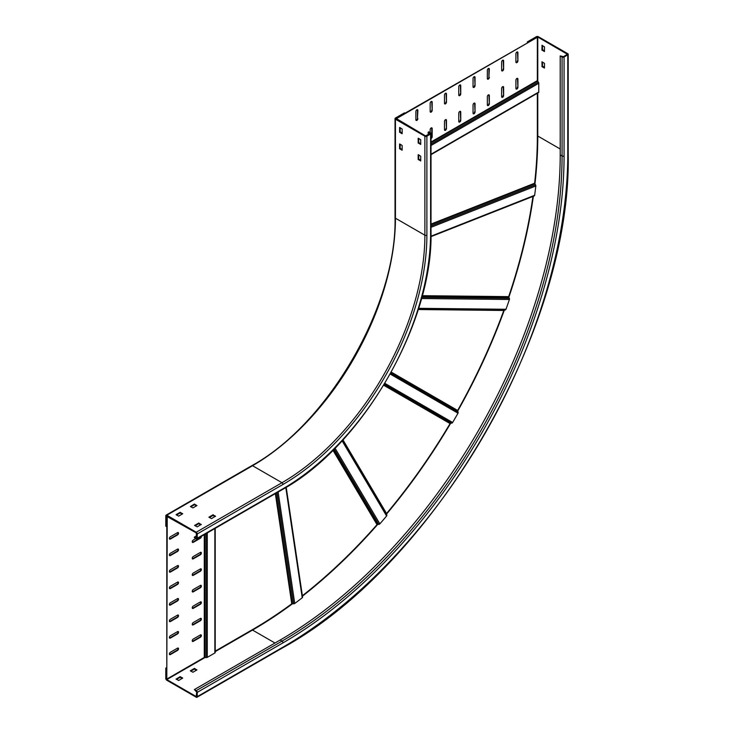 <?xml version="1.0" encoding="UTF-8"?>
<svg xmlns="http://www.w3.org/2000/svg" width="734" height="734" viewBox="0 0 734 734"><rect width="100%" height="100%" fill="white"/><g stroke="black" fill="none" stroke-linecap="round" stroke-linejoin="round"><path stroke-width="1.1" d="M396.443 119.119L396.021 118.376L405.021 113.183L404.443 112.852L395.442 118.046A1.413 0.817 0 0 0 395.03 118.624A1.413 0.817 0 0 0 395.442 119.202L424.885 136.203A1.413 0.817 0 0 0 426.885 136.203L430.601 134.056A1.413 0.817 0 0 0 431.014 133.478A1.413 0.817 0 0 0 430.601 132.9L428.739 131.826L428.17 132.157L430.023 133.726L425.454 135.873L396.021 118.376L537.774 37.03L567.391 54.27L563.501 56.665L560.207 55.922L560.207 154.929A396.103 228.696 120 0 1 280.122 640.057L281.984 641.131A1.413 0.817 60 0 1 282.985 642.856L197.244 692.364A1.413 0.817 -120 0 0 196.244 690.63L194.382 689.556L280.122 640.057M396.443 118.624L537.343 37.278L537.343 80.639L538.343 82.162A1.211 0.697 60 0 1 538.774 83.272L538.774 92.025A1.211 0.697 60 0 1 538.527 92.585A1.211 0.697 60 0 1 538.343 92.64L431.014 154.608M537.343 37.278L527.911 42.223L527.342 41.902L527.342 42.554M537.343 93.264L537.343 136.285A402.773 232.54 120 0 1 534.627 183.225L534.976 184.069A402.773 283.673 -140.7 0 1 535.508 184.812A1.211 0.798 -112.3 0 1 535.829 185.968L431.014 227.311M430.977 236.192L534.646 195.299A1.22 0.807 -111.1 0 1 534.462 195.767A1.211 0.798 68.5 0 1 534.095 195.969L430.968 236.651L534.224 195.932M534.646 195.299A402.773 232.54 120 0 0 535.829 185.968M302.371 595.742A402.773 232.54 120 0 0 377.01 524.645L377.56 524.397A402.773 204.281 -167.1 0 0 378.432 524.388L378.753 524.388A1.211 0.945 149.4 0 0 379.35 524.241A1.22 0.945 -29.8 0 0 379.845 523.865A402.773 232.54 120 0 0 386.607 515.993A1.211 0.945 -31.2 0 0 386.836 514.965A402.773 28.259 64.3 0 0 386.552 514.277L386.451 514.029A0.606 0.468 -30.6 0 1 386.433 513.782A0.606 0.477 147.6 0 1 386.561 513.516A402.773 232.54 120 0 0 450.08 423.573L450.566 423.252A402.773 116.275 -175.2 0 0 451.382 423.179L451.676 423.151A1.211 0.991 120 0 0 452.208 422.949A1.22 1 -59.1 0 0 452.63 422.49A402.773 232.54 120 0 0 457.998 413.205A1.211 0.991 -60.9 0 0 458.089 412.04A402.773 116.266 55.2 0 0 457.741 411.297L457.612 411.031A0.606 0.495 -60 0 1 457.566 410.746A0.606 0.495 117.6 0 1 457.658 410.444A402.773 232.54 120 0 0 503.808 310.473L504.203 310.115A402.773 28.268 175.7 0 0 504.937 310.023L505.203 309.987A1.211 0.945 90.6 0 0 505.662 309.757A1.22 0.954 -88.7 0 0 505.974 309.271A402.773 232.54 120 0 0 509.414 299.481A1.211 0.945 -90.3 0 0 509.313 298.279A402.773 204.281 47.1 0 0 508.882 297.518L422.059 296.288M508.726 297.233A0.606 0.468 -89.4 0 1 508.644 296.949A0.606 0.468 88.4 0 1 508.68 296.637A402.773 232.54 120 0 0 532.939 196.446M215.209 651.131L252.542 629.579A402.773 232.54 120 0 0 291.756 603.807L292.343 603.66A402.773 283.673 20.7 0 0 293.242 603.752L293.572 603.788A1.211 0.798 171.5 0 0 294.196 603.733A1.22 0.798 -7.8 0 0 294.738 603.476A402.773 232.54 120 0 0 302.234 597.788A1.211 0.807 -8.7 0 0 302.536 596.971L286.196 487.312M215.172 528.37L215.172 652.306A1.211 0.697 180 0 1 215.209 652.489A1.211 0.697 180 0 1 214.86 652.985L207.272 657.361A1.211 0.697 180 0 1 206.098 657.545L204.272 657.444L166.802 679.078L167.233 516.13M166.802 516.378L196.244 532.884L196.547 538.187L194.382 537.086L196.666 535.765M166.802 679.078L166.802 515.883L166.37 526.526L165.801 526.195L165.801 515.8A1.413 0.817 -120 0 1 166.095 515.158A1.413 0.817 -120 0 1 166.802 515.222L196.244 532.223A1.413 0.817 -120 0 1 197.244 533.957L197.244 538.242A1.413 0.817 -120 0 1 196.951 538.894A1.413 0.817 -120 0 1 196.244 538.82L194.382 537.747L194.382 537.086M192.354 624.762A1.413 0.817 120 0 0 192.813 624.625L199.951 620.505A1.413 0.817 120 0 0 200.841 618.303M192.354 591.76A1.413 0.817 120 0 0 192.813 591.622L199.951 587.503A1.413 0.817 120 0 0 200.841 585.301M192.354 542.261A1.413 0.817 120 0 0 192.813 542.123L199.951 537.994A1.413 0.817 120 0 0 200.914 536.6M192.354 575.263A1.413 0.817 120 0 0 192.813 575.126L199.951 570.997A1.413 0.817 120 0 0 200.841 568.795M169.49 637.965A1.413 0.817 120 0 0 169.949 637.828L177.087 633.699A1.413 0.817 120 0 0 177.977 631.506M169.49 604.963A1.413 0.817 120 0 0 169.949 604.825L177.087 600.696A1.413 0.817 120 0 0 177.977 598.504M169.49 555.454A1.413 0.817 120 0 0 169.949 555.326L177.087 551.197A1.413 0.817 120 0 0 177.977 548.995M169.49 588.457A1.413 0.817 120 0 0 169.949 588.319L177.087 584.2A1.413 0.817 120 0 0 177.977 581.998M169.49 571.96A1.413 0.817 120 0 0 169.949 571.823L177.087 567.694A1.413 0.817 120 0 0 177.977 565.501M169.49 538.958A1.413 0.817 120 0 0 169.949 538.82L177.087 534.691A1.413 0.817 120 0 0 177.977 532.499M169.49 621.459A1.413 0.817 120 0 0 169.949 621.322L177.087 617.202A1.413 0.817 120 0 0 177.977 615M169.49 654.462A1.413 0.817 120 0 0 169.949 654.324L177.087 650.205A1.413 0.817 120 0 0 177.977 648.003M192.354 558.757A1.413 0.817 120 0 0 192.813 558.62L199.951 554.5A1.413 0.817 120 0 0 200.841 552.298M192.354 608.266A1.413 0.817 120 0 0 192.813 608.128L199.951 603.999A1.413 0.817 120 0 0 200.841 601.797M192.354 641.259A1.413 0.817 120 0 0 192.813 641.131L199.951 637.002A1.413 0.817 120 0 0 200.841 634.8M200.382 618.441L193.235 622.56A1.413 0.817 -60 0 0 192.317 623.808A1.413 0.817 -60 0 0 192.528 624.946A1.413 0.817 -60 0 0 193.235 624.873L200.382 620.753A1.413 0.817 -60 0 0 201.382 619.019A1.413 0.817 -60 0 0 201.088 618.367A1.413 0.817 -60 0 0 200.382 618.441M200.382 585.438L193.235 589.558A1.413 0.817 -60 0 0 192.317 590.806A1.413 0.817 -60 0 0 192.528 591.943A1.413 0.817 -60 0 0 193.235 591.87L200.382 587.75A1.413 0.817 -60 0 0 201.382 586.016A1.413 0.817 -60 0 0 201.088 585.365A1.413 0.817 -60 0 0 200.382 585.438M195.813 538.572L193.235 540.059A1.413 0.817 -60 0 0 192.317 541.307A1.413 0.817 -60 0 0 192.528 542.435A1.413 0.817 -60 0 0 193.235 542.371L200.382 538.242A1.413 0.817 -60 0 0 201.382 536.508A1.413 0.817 -60 0 0 201.373 536.334M200.382 568.933L193.235 573.061A1.413 0.817 -60 0 0 192.317 574.309A1.413 0.817 -60 0 0 192.528 575.438A1.413 0.817 -60 0 0 193.235 575.373L200.382 571.245A1.413 0.817 -60 0 0 201.382 569.511A1.413 0.817 -60 0 0 201.088 568.868A1.413 0.817 -60 0 0 200.382 568.933M177.518 631.635L170.371 635.763A1.413 0.817 -60 0 0 169.453 637.011A1.413 0.817 -60 0 0 169.664 638.149A1.413 0.817 -60 0 0 170.371 638.075L177.518 633.947A1.413 0.817 -60 0 0 178.518 632.213A1.413 0.817 -60 0 0 178.224 631.57A1.413 0.817 -60 0 0 177.518 631.635M177.518 598.641L170.371 602.761A1.413 0.817 -60 0 0 169.453 604.009A1.413 0.817 -60 0 0 169.664 605.146A1.413 0.817 -60 0 0 170.371 605.073L177.518 600.944A1.413 0.817 -60 0 0 178.518 599.21A1.413 0.817 -60 0 0 178.224 598.568A1.413 0.817 -60 0 0 177.518 598.641M177.518 549.133L170.371 553.262A1.413 0.817 -60 0 0 169.453 554.509A1.413 0.817 -60 0 0 169.664 555.638A1.413 0.817 -60 0 0 170.371 555.574L177.518 551.445A1.413 0.817 -60 0 0 178.518 549.711A1.413 0.817 -60 0 0 178.224 549.069A1.413 0.817 -60 0 0 177.518 549.133M177.518 582.135L170.371 586.264A1.413 0.817 -60 0 0 169.453 587.512A1.413 0.817 -60 0 0 169.664 588.64A1.413 0.817 -60 0 0 170.371 588.567L177.518 584.447A1.413 0.817 -60 0 0 178.518 582.713A1.413 0.817 -60 0 0 178.224 582.062A1.413 0.817 -60 0 0 177.518 582.135M177.518 565.639L170.371 569.758A1.413 0.817 -60 0 0 169.453 571.006A1.413 0.817 -60 0 0 169.664 572.144A1.413 0.817 -60 0 0 170.371 572.07L177.518 567.942A1.413 0.817 -60 0 0 178.518 566.217A1.413 0.817 -60 0 0 178.224 565.565A1.413 0.817 -60 0 0 177.518 565.639M177.518 532.636L170.371 536.756A1.413 0.817 -60 0 0 169.453 538.004A1.413 0.817 -60 0 0 169.664 539.141A1.413 0.817 -60 0 0 170.371 539.068L177.518 534.939A1.413 0.817 -60 0 0 178.518 533.214A1.413 0.817 -60 0 0 178.224 532.563A1.413 0.817 -60 0 0 177.518 532.636M177.518 615.138L170.371 619.267A1.413 0.817 -60 0 0 169.453 620.505A1.413 0.817 -60 0 0 169.664 621.643A1.413 0.817 -60 0 0 170.371 621.57L177.518 617.45A1.413 0.817 -60 0 0 178.518 615.716A1.413 0.817 -60 0 0 178.224 615.064A1.413 0.817 -60 0 0 177.518 615.138M177.518 648.14L170.371 652.269A1.413 0.817 -60 0 0 169.453 653.508A1.413 0.817 -60 0 0 169.664 654.645A1.413 0.817 -60 0 0 170.371 654.572L177.518 650.452A1.413 0.817 -60 0 0 178.518 648.718A1.413 0.817 -60 0 0 178.224 648.067A1.413 0.817 -60 0 0 177.518 648.14M200.382 552.436L193.235 556.556A1.413 0.817 -60 0 0 192.317 557.803A1.413 0.817 -60 0 0 192.528 558.941A1.413 0.817 -60 0 0 193.235 558.868L200.382 554.748A1.413 0.817 -60 0 0 201.382 553.014A1.413 0.817 -60 0 0 201.088 552.363A1.413 0.817 -60 0 0 200.382 552.436M200.382 601.935L193.235 606.064A1.413 0.817 -60 0 0 192.317 607.312A1.413 0.817 -60 0 0 192.528 608.44A1.413 0.817 -60 0 0 193.235 608.376L200.382 604.247A1.413 0.817 -60 0 0 201.382 602.513A1.413 0.817 -60 0 0 201.088 601.871A1.413 0.817 -60 0 0 200.382 601.935M200.382 634.938L193.235 639.066A1.413 0.817 -60 0 0 192.317 640.314A1.413 0.817 -60 0 0 192.528 641.443A1.413 0.817 -60 0 0 193.235 641.378L200.382 637.25A1.413 0.817 -60 0 0 201.382 635.516A1.413 0.817 -60 0 0 201.088 634.873A1.413 0.817 -60 0 0 200.382 634.938M460.75 93.879A1.413 0.817 -60 0 1 459.75 95.603A1.413 0.817 -60 0 1 459.044 95.677A1.413 0.817 -60 0 1 458.75 95.035L458.75 86.777A1.413 0.817 -60 0 1 459.75 85.043A1.413 0.817 -60 0 1 460.457 84.979A1.413 0.817 -60 0 1 460.75 85.621L460.75 93.879L460.319 85.373A1.413 0.817 120 0 0 460.209 84.915M446.465 102.127A1.413 0.817 -60 0 1 445.465 103.861A1.413 0.817 -60 0 1 444.749 103.925A1.413 0.817 -60 0 1 444.465 103.283L444.465 95.035A1.413 0.817 -60 0 1 445.465 93.301A1.413 0.817 -60 0 1 446.171 93.227A1.413 0.817 -60 0 1 446.465 93.879L446.465 102.127L446.033 93.631A1.413 0.817 120 0 0 445.923 93.163M432.17 110.375A1.413 0.817 -60 0 1 431.17 112.109A1.413 0.817 -60 0 1 430.463 112.183A1.413 0.817 -60 0 1 430.17 111.531L430.17 103.283A1.413 0.817 -60 0 1 431.17 101.549A1.413 0.817 -60 0 1 431.876 101.475A1.413 0.817 -60 0 1 432.17 102.127L432.17 110.375L431.739 101.879A1.413 0.817 120 0 0 431.629 101.411M417.885 118.624A1.413 0.817 -60 0 1 416.884 120.358A1.413 0.817 -60 0 1 416.169 120.431A1.413 0.817 -60 0 1 415.875 119.78L415.875 111.531A1.413 0.817 -60 0 1 416.884 109.797A1.413 0.817 -60 0 1 417.591 109.724A1.413 0.817 -60 0 1 417.885 110.375L417.453 118.376L417.453 110.128A1.413 0.817 120 0 0 417.343 109.66M475.045 85.621A1.413 0.817 -60 0 1 474.045 87.355A1.413 0.817 -60 0 1 473.329 87.429A1.413 0.817 -60 0 1 473.045 86.777L473.045 78.529A1.413 0.817 -60 0 1 474.045 76.795A1.413 0.817 -60 0 1 474.751 76.731A1.413 0.817 -60 0 1 475.045 77.373L475.045 85.621L474.614 77.125A1.413 0.817 120 0 0 474.503 76.657M489.33 77.373A1.413 0.817 -60 0 1 488.33 79.107A1.413 0.817 -60 0 1 487.624 79.18A1.413 0.817 -60 0 1 487.33 78.529L487.33 70.28A1.413 0.817 -60 0 1 488.33 68.546A1.413 0.817 -60 0 1 489.037 68.473A1.413 0.817 -60 0 1 489.33 69.124L488.899 77.125L488.899 68.877A1.413 0.817 120 0 0 488.789 68.409M503.625 69.124A1.413 0.817 -60 0 1 502.625 70.859A1.413 0.817 -60 0 1 501.909 70.923A1.413 0.817 -60 0 1 501.625 70.28L501.625 62.032A1.413 0.817 -60 0 1 502.625 60.298A1.413 0.817 -60 0 1 503.331 60.225A1.413 0.817 -60 0 1 503.625 60.876L503.625 69.124L503.194 60.628A1.413 0.817 120 0 0 503.084 60.16M517.91 60.876A1.413 0.817 -60 0 1 516.91 62.61A1.413 0.817 -60 0 1 516.204 62.674A1.413 0.817 -60 0 1 515.91 62.032L515.91 53.775A1.413 0.817 -60 0 1 516.91 52.05A1.413 0.817 -60 0 1 517.617 51.976A1.413 0.817 -60 0 1 517.91 52.628L517.91 60.876L517.479 52.38A1.413 0.817 120 0 0 517.369 51.912M460.75 120.275A1.413 0.817 -60 0 1 459.75 122.009A1.413 0.817 -60 0 1 459.044 122.083A1.413 0.817 -60 0 1 458.75 121.431L458.75 113.183A1.413 0.817 -60 0 1 459.75 111.449A1.413 0.817 -60 0 1 460.457 111.375A1.413 0.817 -60 0 1 460.75 112.027L460.75 120.275L460.319 111.779A1.413 0.817 120 0 0 460.209 111.311M446.465 128.523A1.413 0.817 -60 0 1 445.465 130.257A1.413 0.817 -60 0 1 444.749 130.331A1.413 0.817 -60 0 1 444.465 129.679L444.465 121.431A1.413 0.817 -60 0 1 445.465 119.697A1.413 0.817 -60 0 1 446.171 119.633A1.413 0.817 -60 0 1 446.465 120.275L446.465 128.523L446.033 120.027A1.413 0.817 120 0 0 445.923 119.559M430.17 132.652L430.17 129.679A1.413 0.817 -60 0 1 431.17 127.945A1.413 0.817 -60 0 1 431.876 127.881A1.413 0.817 -60 0 1 432.17 128.523L432.17 136.781A1.413 0.817 -60 0 1 431.17 138.506A1.413 0.817 -60 0 1 431.014 138.588M475.045 112.027A1.413 0.817 -60 0 1 474.045 113.761A1.413 0.817 -60 0 1 473.329 113.825A1.413 0.817 -60 0 1 473.045 113.183L473.045 104.934A1.413 0.817 -60 0 1 474.045 103.2A1.413 0.817 -60 0 1 474.751 103.127A1.413 0.817 -60 0 1 475.045 103.778L475.045 112.027L474.614 103.531A1.413 0.817 120 0 0 474.503 103.063M489.33 103.778A1.413 0.817 -60 0 1 488.33 105.513A1.413 0.817 -60 0 1 487.624 105.577A1.413 0.817 -60 0 1 487.33 104.934L487.33 96.677A1.413 0.817 -60 0 1 488.33 94.952A1.413 0.817 -60 0 1 489.037 94.879A1.413 0.817 -60 0 1 489.33 95.521L489.33 103.778L488.899 95.282A1.413 0.817 120 0 0 488.789 94.814M503.625 95.53A1.413 0.817 -60 0 1 502.625 97.255A1.413 0.817 -60 0 1 501.909 97.328A1.413 0.817 -60 0 1 501.625 96.677L501.625 88.429A1.413 0.817 -60 0 1 502.625 86.695A1.413 0.817 -60 0 1 503.331 86.63A1.413 0.817 -60 0 1 503.625 87.273L503.625 95.53L503.194 87.025A1.413 0.817 120 0 0 503.084 86.557M517.91 87.273A1.413 0.817 -60 0 1 516.91 89.007A1.413 0.817 -60 0 1 516.204 89.08A1.413 0.817 -60 0 1 515.91 88.429L515.91 80.18A1.413 0.817 -60 0 1 516.91 78.446A1.413 0.817 -60 0 1 517.617 78.373A1.413 0.817 -60 0 1 517.91 79.024L517.91 87.273L517.479 78.777A1.413 0.817 120 0 0 517.369 78.309M458.86 95.493A1.413 0.817 120 0 0 459.319 95.356A1.413 0.817 120 0 0 460.319 93.631M444.575 103.751A1.413 0.817 120 0 0 445.033 103.613A1.413 0.817 120 0 0 446.033 101.879M430.28 111.999A1.413 0.817 120 0 0 430.739 111.862A1.413 0.817 120 0 0 431.739 110.128M415.994 120.248A1.413 0.817 120 0 0 416.453 120.11A1.413 0.817 120 0 0 417.453 118.376M473.155 87.245A1.413 0.817 120 0 0 473.614 87.107A1.413 0.817 120 0 0 474.614 85.373M487.44 78.997A1.413 0.817 120 0 0 487.899 78.859A1.413 0.817 120 0 0 488.899 77.125M501.735 70.748A1.413 0.817 120 0 0 502.194 70.611A1.413 0.817 120 0 0 503.194 68.877M516.02 62.491A1.413 0.817 120 0 0 516.479 62.362A1.413 0.817 120 0 0 517.479 60.628M458.86 121.899A1.413 0.817 120 0 0 459.319 121.761A1.413 0.817 120 0 0 460.319 120.027M444.575 130.147A1.413 0.817 120 0 0 445.033 130.01A1.413 0.817 120 0 0 446.033 128.276M431.014 138.065A1.413 0.817 120 0 0 431.739 136.533L431.739 128.276A1.413 0.817 120 0 0 431.629 127.817M473.155 113.651A1.413 0.817 120 0 0 473.614 113.513A1.413 0.817 120 0 0 474.614 111.779M487.44 105.393A1.413 0.817 120 0 0 487.899 105.265A1.413 0.817 120 0 0 488.899 103.531M501.735 97.145A1.413 0.817 120 0 0 502.194 97.007A1.413 0.817 120 0 0 503.194 95.282M516.02 88.897A1.413 0.817 120 0 0 516.479 88.759A1.413 0.817 120 0 0 517.479 87.025M178.665 516.13L176.087 514.644L180.096 512.341L182.72 513.736L178.665 516.13M182.234 514.066L180.096 512.993L176.518 515.057M194.382 504.084L196.951 505.57L192.95 507.882L190.381 506.561L194.382 504.084L194.382 504.744L190.812 506.809M201.244 524.379L197.244 526.856L194.611 525.452L198.666 523.067L201.244 524.544M215.53 516.13L211.53 518.608L208.896 517.204L212.961 514.809L215.53 516.296M196.528 505.818L194.382 504.744M200.813 524.792L198.666 523.718L195.097 525.783M215.099 516.543L212.961 515.47L209.383 517.534M428.17 132.157L428.17 134.799M396.021 118.871L396.021 118.376L396.021 118.871M400.158 144.203L400.158 148.332L402.159 149.644M418.738 138.423L418.738 142.552L420.738 143.873M418.738 154.929L418.738 159.058L420.738 160.37M400.158 127.698L400.158 131.826L402.159 133.148M399.727 143.956L402.159 145.525L402.122 150.231L399.59 148.653L399.59 144.038M420.738 139.744L420.692 144.46L418.169 142.882L418.169 138.258L420.738 139.744M418.307 154.681L420.738 156.25L420.692 160.957L418.169 159.379L418.169 154.764M402.021 133.726L399.59 132.157L399.626 127.441L402.159 129.019L402.159 133.643M197.244 692.364L197.244 696.649L282.985 647.149A1.413 0.817 60 0 1 282.691 647.801L196.951 697.3A1.413 0.817 -120 0 1 196.244 697.227L166.802 680.234A1.413 0.817 -120 0 1 165.801 678.5L165.801 668.105L166.37 668.435L166.802 679.574L196.244 696.566L196.666 692.034L194.382 689.556M196.951 697.3A1.413 0.817 -120 0 0 197.244 696.649M165.801 668.105L166.37 667.775M560.207 55.922L562.07 56.995A1.413 0.817 0 0 0 564.07 56.995L567.786 54.848A1.413 0.817 0 0 0 568.199 54.27A1.413 0.817 0 0 0 567.786 53.692L538.343 36.7A1.413 0.817 0 0 0 536.343 36.7L527.342 41.902M196.528 670.17L194.382 669.096L190.812 671.16M182.234 678.418L180.096 677.344L176.518 679.409M194.382 668.435L196.951 669.922L192.95 672.234L190.317 670.83L194.382 668.435L194.382 669.096M176.087 679.161L180.096 676.684L182.72 678.088L178.665 680.482L176.087 678.996M544.49 50.976L542.49 49.655L542.49 45.526M542.49 62.032L542.49 66.152L544.49 67.473M541.921 45.361L544.49 46.848L544.454 51.564L541.921 49.985L542.059 45.279M542.059 66.73L541.958 61.775L544.49 63.353L544.454 68.06L542.059 66.73L542.637 66.399M431.014 142.699L537.563 81.19M537.343 80.639L431.014 142.029M538.343 82.162L431.014 144.13M431.014 145.488L538.774 83.272M538.774 92.025L431.014 154.241M431.014 224.09L534.627 183.225M534.783 183.803L431.014 224.732M431.014 226.026L535.508 184.812M421.784 297.316L509.313 298.279M422.224 295.683L508.68 296.637M505.203 309.987L418.371 309.032M418.325 309.17L504.203 310.115M418.591 308.317L505.974 309.271M509.414 299.481L421.463 298.518M457.612 411.031L391.029 372.588M390.717 373.147L458.089 412.04M391.286 372.129L457.658 410.444M503.808 310.473L418.206 309.528M384.845 383.35L452.63 422.49M457.998 413.205L390.213 374.065M451.676 423.151L384.304 384.249M383.974 384.799L450.566 423.252M386.451 514.029L342.686 440.125M342.585 440.235L386.836 514.965M342.943 439.849L386.561 513.516M450.08 423.573L383.698 385.249M335.025 448.171L379.845 523.865M386.607 515.993L342.081 440.795M378.753 524.388L334.154 449.052M333.392 449.804L377.56 524.397M377.01 524.645L332.952 450.245M278.131 492.019L294.738 603.476M302.234 597.788L285.81 487.55M293.572 603.788L277.021 492.661M275.901 493.303L292.343 603.66M291.756 603.807L275.342 493.624M204.272 534.664L204.272 657.444M204.859 657.352L204.859 534.324M206.098 533.609L206.098 657.545M207.272 657.361L207.272 532.93M214.86 528.553L214.86 652.985M180.38 512.993L180.38 512.341M180.096 512.341L180.096 512.993M166.802 515.222L252.542 465.723L281.984 482.715L196.244 532.223M197.244 538.242L282.985 488.743A1.413 0.817 60 0 1 282.691 489.385L196.951 538.894M197.244 533.957L282.985 484.449A203.511 117.495 -60 0 0 426.885 235.201L426.885 136.203M430.601 134.056L430.601 233.063A208.759 120.532 120 0 1 282.985 488.743M426.885 235.201A1.413 0.817 180 0 1 424.885 235.201A202.098 116.678 -60 0 1 281.984 482.715A1.413 0.817 60 0 1 282.985 484.449M252.542 465.723A202.098 116.678 120 0 0 395.442 218.209A1.413 0.817 180 0 1 395.03 217.631C397.048 304.711 328.245 423.857 251.835 465.65A1.413 0.817 60 0 1 252.542 465.723M424.885 136.203L424.885 235.201L395.442 218.209L395.442 119.202M400.158 148.332L399.59 148.653M399.727 148.901L400.305 148.571M418.738 142.552L418.169 142.882M418.307 143.13L418.885 142.8M418.738 159.058L418.169 159.379M418.307 159.627L418.885 159.296M399.727 132.404L400.305 132.074M400.158 131.826L399.59 132.157M430.023 133.23L430.023 133.726M282.691 489.385C362.036 445.896 433.023 322.951 431.014 232.485A1.413 0.817 180 0 1 430.601 233.063M194.666 504.744L194.666 504.084M198.951 523.718L198.951 523.067M198.666 523.067L198.666 523.718M213.245 515.47L213.245 514.809M212.961 514.809L212.961 515.47M564.07 56.995L564.07 156.003A397.516 229.513 -60 0 1 282.985 642.856M567.786 54.848L567.786 153.856A402.773 232.54 120 0 1 282.985 647.149M562.07 56.995L562.07 156.003A396.103 228.696 -60 0 1 281.984 641.131L196.244 690.63M166.802 679.574L205.199 657.407M215.209 651.627L252.542 630.075L274.975 643.021M252.239 629.754L252.542 630.075A403.379 232.889 120 0 0 292.591 603.687M282.691 647.801C435.345 564.162 572.098 327.3 568.199 153.278A1.413 0.817 180 0 1 567.786 153.856M560.207 148.993L537.774 136.038L537.774 93.016M537.774 81.456L537.774 37.03M567.217 54.022L567.217 54.518M302.436 596.191A403.379 232.889 120 0 0 377.716 524.397M386.497 514.158A403.379 232.889 120 0 0 450.685 423.234M457.667 411.141A403.379 232.889 120 0 0 504.331 310.097M508.809 297.38A403.379 232.889 120 0 0 533.361 196.281M534.939 184.014A403.379 232.889 120 0 0 537.774 136.038L537.343 135.937M542.49 49.655L541.921 49.985M542.059 50.233L542.637 49.903M542.49 66.152L541.921 66.482M564.07 156.003A1.413 0.817 180 0 1 562.07 156.003L560.207 154.929M194.666 669.096L194.666 668.435M180.38 677.344L180.38 676.684M180.096 676.684L180.096 677.344M538.527 92.585L431.014 154.654M215.209 652.489L215.209 528.342M302.573 597.1L286.214 487.303M251.835 465.65L166.095 515.158M395.03 217.631L395.03 118.624M431.014 232.485L431.014 133.478M568.199 153.278L568.199 54.27"/></g></svg>
